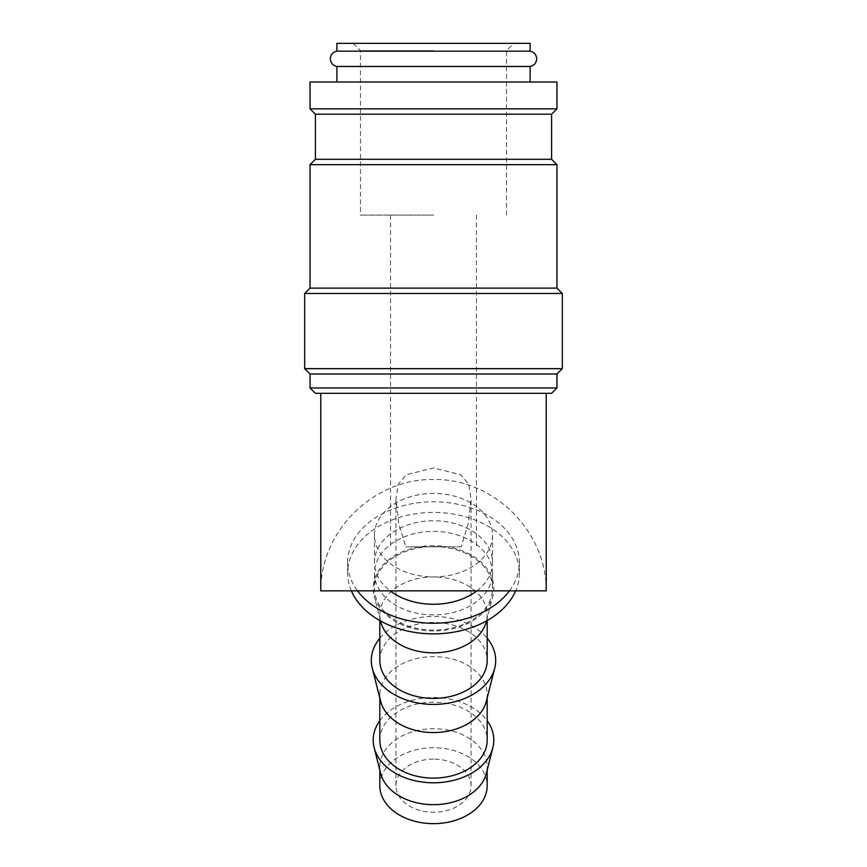 <?xml version="1.0" encoding="UTF-8"?>
<svg xmlns="http://www.w3.org/2000/svg" width="867" height="867" viewBox="0 0 867 867"><rect width="100%" height="100%" fill="white"/><g stroke="black" fill="none" stroke-linecap="round" stroke-linejoin="round"><path stroke-width="0.65" stroke-dasharray="4.33 3.25" d="M530.116 51.164L336.884 51.164M310.039 81.997L556.961 81.997M310.039 108.841L556.961 108.841M310.039 387.961L556.961 387.961M315.415 393.325L551.585 393.325M310.039 374.002L556.961 374.002M304.675 368.638L562.325 368.638M304.675 293.49L562.325 293.49M310.039 288.115L556.961 288.115M310.039 164.665L556.961 164.665M315.415 159.29L551.585 159.29M315.415 114.206L551.585 114.206M380.667 773.407A53.678 37.953 180 0 1 379.822 766.721A53.678 37.953 180 0 1 433.5 728.757A53.678 37.953 180 0 1 487.178 766.721A53.678 37.953 180 0 1 486.333 773.407M379.822 785.697A53.678 37.953 180 0 1 433.5 747.744A53.678 37.953 180 0 1 487.178 785.697M379.822 720.715A60.3 42.646 180 0 1 433.5 697.512A60.3 42.646 180 0 1 487.178 720.715M380.667 701.295A53.678 37.953 180 0 1 379.822 694.597A53.678 37.953 180 0 1 433.5 656.644A53.678 37.953 180 0 1 487.178 694.597A53.678 37.953 180 0 1 486.333 701.295M379.822 740.147A53.678 37.953 180 0 1 433.5 702.194A53.678 37.953 180 0 1 487.178 740.147M379.822 638.231A62.196 43.979 180 0 1 433.5 616.459A62.196 43.979 180 0 1 487.178 638.231M380.667 621.585A53.678 37.953 180 0 1 379.822 614.898A53.678 37.953 180 0 1 433.5 576.934A59.043 41.746 180 0 1 374.457 535.188A59.043 41.746 180 0 1 433.5 493.442A59.043 41.746 180 0 1 492.543 535.188A59.043 41.746 180 0 1 433.5 576.934A53.678 37.953 180 0 1 487.178 614.898A53.678 37.953 180 0 1 486.333 621.585M379.822 660.437A53.678 37.953 180 0 1 433.5 622.484A53.678 37.953 180 0 1 487.178 660.437M433.5 630.97A60.3 42.646 180 0 1 374.143 595.846A60.3 42.646 180 0 1 433.5 545.69A60.3 42.646 180 0 1 492.857 595.846A60.3 42.646 180 0 1 433.5 630.97M433.5 614.898A59.043 41.746 180 0 1 374.457 573.141A59.043 41.746 180 0 1 433.5 531.395A59.043 41.746 180 0 1 492.543 573.141A59.043 41.746 180 0 1 433.5 614.898M433.5 630.081A59.043 41.746 180 0 1 374.457 588.325A59.043 41.746 180 0 1 433.5 546.578A59.043 41.746 180 0 1 492.543 588.325A59.043 41.746 180 0 1 433.5 630.081M476.861 590.861A59.043 41.746 0 0 0 492.543 562.52A59.043 41.746 0 0 0 433.5 520.764A59.043 41.746 0 0 0 374.457 562.52A59.043 41.746 0 0 0 390.139 590.861M351.352 590.861A85.887 60.733 180 0 1 347.613 573.141A85.887 60.733 180 0 1 433.5 512.419A85.887 60.733 180 0 1 519.387 573.141A85.887 60.733 180 0 1 515.648 590.861M509.46 590.861A85.887 60.733 0 0 0 519.387 562.52A85.887 60.733 0 0 0 433.5 501.787A85.887 60.733 0 0 0 347.613 562.52A85.887 60.733 0 0 0 357.54 590.861M336.884 66.456L530.116 66.456M433.5 479.516C373.753 478.291 320.291 531.103 320.79 590.861L546.221 590.861C546.709 531.103 493.247 478.291 433.5 479.516M433.5 215.114L360.499 215.114L433.5 215.114M461.201 546.839L433.5 546.839L461.201 546.839L468.267 523.516L471.074 498.926L468.787 484.36L460.735 474.726L433.5 467.942L406.265 474.726L398.213 484.36L395.926 498.926L398.733 523.516L405.799 546.839L433.5 546.839L405.799 546.839M433.5 50.654L360.499 50.654L433.5 50.654M530.116 43.35L336.884 43.35M433.5 759.124A37.574 26.574 0 0 0 395.926 785.697A37.574 26.574 0 0 0 433.5 812.26A37.574 26.574 0 0 0 471.074 785.697A37.574 26.574 0 0 0 433.5 759.124M433.5 43.35L513.806 43.35L433.5 43.35M379.822 766.721L379.822 770.091M379.822 694.597L379.822 697.978M379.822 614.898L379.822 620.555M380.494 620.924L374.143 595.846M374.457 573.141L374.457 588.325M374.457 535.188L374.457 562.52M519.387 573.141L519.387 562.52M390.562 215.114L390.562 546.839M353.194 43.35L360.499 50.654L360.499 215.114M395.926 785.697L395.926 498.926M471.074 785.697L471.074 498.926M506.501 215.114L506.501 50.654L513.806 43.35M476.438 215.114L476.438 546.839M347.613 573.141L347.613 562.52M492.543 535.188L492.543 562.52M492.543 573.141L492.543 588.325M486.506 620.924L492.857 595.846M487.178 614.898L487.178 620.555M487.178 694.597L487.178 697.978M487.178 766.721L487.178 770.091"/><path stroke-width="1.3" d="M336.884 66.456C332.809 65.513 330.62 62.966 330.316 58.804C330.62 54.643 332.809 52.096 336.884 51.164L530.116 51.164C534.191 52.096 536.38 54.643 536.684 58.804C536.38 62.966 534.191 65.513 530.116 66.456L336.884 66.456L336.884 81.997M556.961 108.841L556.961 81.997L310.039 81.997L310.039 108.841L556.961 108.841L551.585 114.206L315.415 114.206L315.415 159.29L310.039 164.665L310.039 288.115L304.675 293.49L304.675 368.638L562.325 368.638L562.325 293.49L304.675 293.49M433.5 387.961L310.039 387.961L315.415 393.325L551.585 393.325L556.961 387.961L433.5 387.961M562.325 368.638L556.961 374.002L310.039 374.002L310.039 387.961M551.585 114.206L551.585 159.29L556.961 164.665L556.961 288.115L310.039 288.115M556.961 164.665L310.039 164.665M551.585 159.29L315.415 159.29M487.178 720.715A60.3 42.646 180 0 1 492.857 747.668L486.333 773.407A53.678 37.953 180 0 1 433.5 804.674A53.678 37.953 180 0 1 380.667 773.407L374.143 747.668A60.3 42.646 180 0 1 379.822 720.715M487.178 770.091L487.178 785.697A53.678 37.953 180 0 1 433.5 823.65A53.678 37.953 180 0 1 379.822 785.697L379.822 770.091M492.857 747.668A60.3 42.646 180 0 1 433.5 782.793A60.3 42.646 180 0 1 374.143 747.668M487.178 638.231A62.196 43.979 180 0 1 494.721 668.197L486.333 701.295A53.678 37.953 180 0 1 433.5 732.561A53.678 37.953 180 0 1 380.667 701.295L372.279 668.197A62.196 43.979 180 0 1 379.822 638.231M487.178 697.978L487.178 740.147A53.678 37.953 180 0 1 433.5 778.1A53.678 37.953 180 0 1 379.822 740.147L379.822 697.978M494.721 668.197A62.196 43.979 180 0 1 433.5 704.416A62.196 43.979 180 0 1 372.279 668.197M486.506 620.924L486.333 621.585A53.678 37.953 180 0 1 433.5 652.851A53.678 37.953 180 0 1 380.667 621.585L380.494 620.924M487.178 620.555L487.178 660.437A53.678 37.953 180 0 1 433.5 698.401A53.678 37.953 180 0 1 379.822 660.437L379.822 620.555M390.139 590.861A59.043 41.746 0 0 0 433.5 604.266A59.043 41.746 0 0 0 476.861 590.861M515.648 590.861A85.887 60.733 180 0 1 433.5 633.875A85.887 60.733 180 0 1 351.352 590.861M357.54 590.861A85.887 60.733 0 0 0 433.5 623.243A85.887 60.733 0 0 0 509.46 590.861M546.221 393.325L546.221 590.861L320.779 590.861L320.779 393.325M336.884 51.164L336.884 43.35L530.116 43.35L530.116 51.164M310.039 374.002L304.675 368.638M315.415 114.206L310.039 108.841M530.116 66.456L530.116 81.997M556.961 288.115L562.325 293.49M556.961 374.002L556.961 387.961"/></g></svg>
